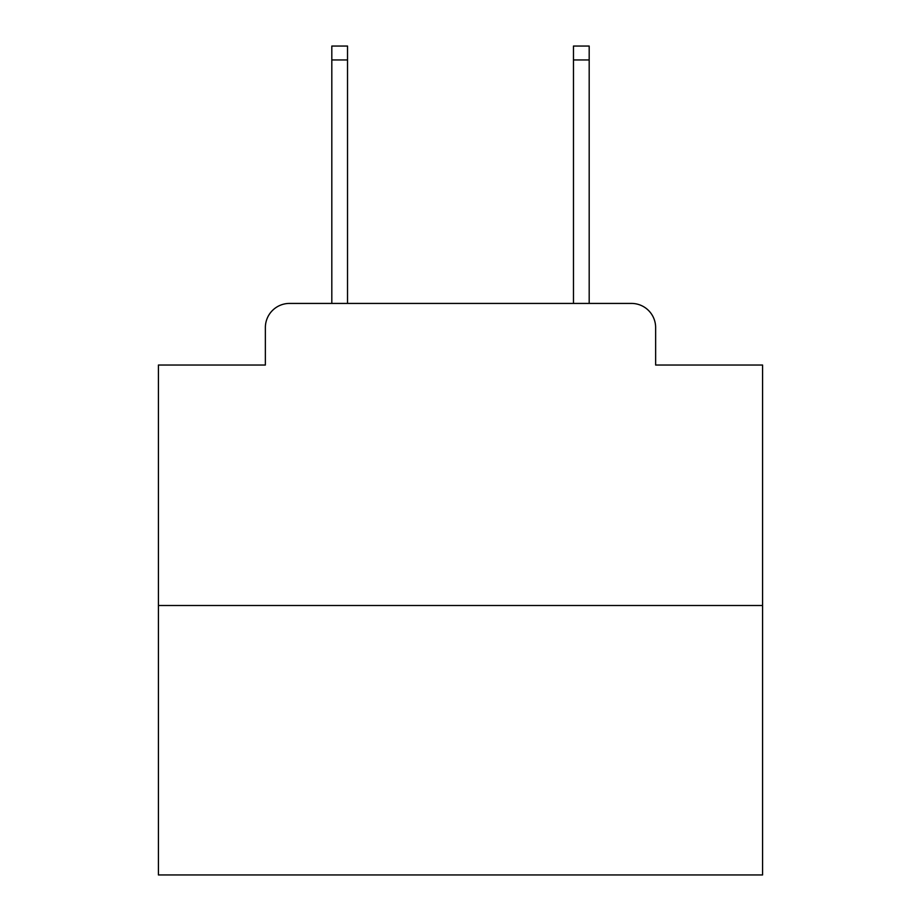 <?xml version="1.0" encoding="UTF-8"?>
<svg xmlns="http://www.w3.org/2000/svg" width="921" height="921" viewBox="0 0 921 921"><rect width="100%" height="100%" fill="white"/><g stroke="black" fill="none" stroke-linecap="round" stroke-linejoin="round"><path stroke-width="1.38" d="M265.363 327.588L265.363 365.038L265.363 327.588A24.165 24.165 0 0 1 289.528 303.423L331.813 303.423L331.813 46.05L347.528 46.05L347.528 303.423L573.472 303.423L573.472 46.05L589.187 46.05L589.187 303.423L631.472 303.423L289.528 303.423M762.576 605.5L158.424 605.5L158.424 874.95L762.576 874.95L762.576 365.038L655.637 365.038L655.637 327.588A24.165 24.165 0 0 0 631.472 303.423M158.424 605.5L158.424 365.038L265.363 365.038M655.637 365.038L655.637 327.588M331.813 59.946L347.528 59.946M589.187 59.946L573.472 59.946"/></g></svg>
